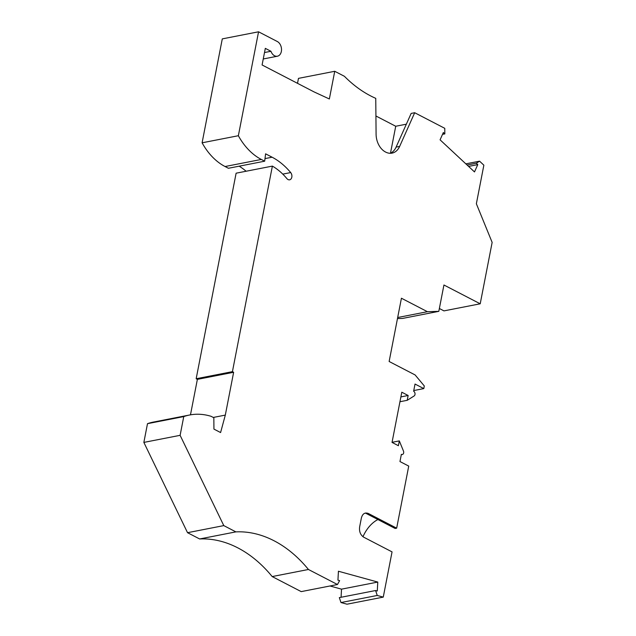 <?xml version="1.0" encoding="UTF-8"?>
<svg xmlns="http://www.w3.org/2000/svg" width="636" height="636" viewBox="0 0 636 636"><rect width="100%" height="100%" fill="white"/><g stroke="black" fill="none" stroke-linecap="round" stroke-linejoin="round"><path stroke-width="0.95" d="M264.504 52.534L270.936 51.278A7.727 5.517 78.9 0 0 277.391 56.214A7.727 5.517 78.9 0 0 281.525 49.544A7.727 5.517 78.9 0 0 277.296 41.515L258.558 31.8L222.29 38.883L202.097 142.806A60.086 42.914 78.9 0 0 225.057 166.529L228.419 168.278L264.679 161.194L265.594 153.825L272.113 157.211L265.005 158.595M258.558 31.8L238.357 135.722L202.097 142.806M238.357 135.722A60.086 42.914 78.9 0 0 261.317 159.445L264.679 161.194M272.383 166.107L236.115 173.191L196.166 378.746L232.426 371.655L272.383 166.107A62.662 44.758 78.9 0 1 286.916 178.629A4.293 3.069 78.9 0 0 289.626 179.813A4.293 3.069 78.9 0 0 291.86 176.935A4.293 3.069 78.9 0 0 290.692 172.571A71.248 50.888 78.9 0 0 272.113 157.211M246.124 171.235A71.248 50.888 78.9 0 0 239.176 166.179M196.166 378.746L197.375 379.366L233.635 372.283L232.426 371.655M190.474 414.839L197.375 379.366M183.756 416.588L147.496 423.671L143.855 442.41L180.115 435.326L183.756 416.588A81.543 58.242 -101.1 0 1 189.584 415.006A81.543 58.242 -101.1 0 1 211.096 416.318L213.831 417.733L213.935 429.101L220.589 432.552L225.311 415.101L213.283 417.447M225.311 415.101L233.635 372.283M147.496 423.671A81.543 58.242 -101.1 0 1 153.324 422.089L189.584 415.006M143.855 442.41L187.533 532.69L199.625 538.962L235.884 531.879L223.793 525.606L187.533 532.69M180.115 435.326L223.793 525.606M308.436 569.482L272.176 576.566L301.21 591.615L337.47 584.524L308.436 569.482A128.758 91.966 78.9 0 0 235.884 531.879M272.176 576.566A128.758 91.966 78.9 0 0 199.625 538.962M337.47 584.524L339.624 580.62L337.939 580.159L338.432 571.239L377.776 582.067L341.516 589.159L330.005 585.987M341.516 589.159L341.071 597.268M377.776 582.067L377.283 590.987L375.59 590.526L339.33 597.609L340.983 602.546L377.243 595.463L375.59 590.526M377.243 595.463L383.262 597.117L347.002 604.2L340.983 602.546M365.382 513.045L395.131 528.468L396.665 528.166L408.733 466.093L399.965 461.545L401.364 454.35A2.576 1.836 -101.1 0 0 402.318 454.509L401.292 454.708M377.927 519.548A24.891 15.153 -62.6 0 0 362.981 536.752M383.262 597.117L392.054 551.889L363.641 537.158C360.405 534.892 359.07 531.465 359.642 526.894L361.359 518.062C362.512 513.785 364.81 512.25 368.252 513.435L396.665 528.166M270.936 51.278L265.315 48.36L262.088 64.967L314.089 91.918L329.353 98.978L334.735 71.288L298.475 78.371L297.513 83.324M442.529 134.355L444.826 133.91L444.771 128.321L414.688 112.731L411.15 113.423L396.101 147.115A17.164 12.259 -101.1 0 1 390.242 153.292M375.924 115.991L395.727 126.254L406.348 124.179M334.735 71.288L344.41 76.296A128.758 91.966 78.9 0 0 375.757 98.349L376.091 134.22A17.164 12.259 -101.1 0 0 385.495 151.996L385.678 152.091A17.164 12.259 -101.1 0 0 392.046 153.125A17.164 12.259 -101.1 0 0 399.639 146.423L396.101 147.115M392.054 442.314L399.321 440.899L403.431 450.964A2.576 1.836 -101.1 0 1 402.318 454.509M399.321 440.899L398.382 445.709L392.038 442.418L401.801 392.205L408.145 395.497L400.879 396.912M413.766 390.552L423.799 388.596L415.03 384.049L413.631 391.243A2.576 1.836 78.9 0 1 415.022 393.573A2.576 1.836 78.9 0 1 414.123 395.958L407.207 400.314L399.949 401.729M407.207 400.314L408.145 395.497M423.799 388.596L424.307 385.973L415.133 374.962L389.137 361.487L401.427 298.228L427.432 311.704L397.683 317.515M397.476 318.588L402.548 318.429L438.808 311.346L443.936 285L480.212 303.801L443.952 310.885L439.365 308.508M427.432 311.704L438.808 311.346M444.826 133.91L443.34 132.526L440.08 139.833L474.504 171.927L477.763 164.621L476.285 163.237L479.568 161.17L483.861 165.177L476.364 203.759L492.145 242.403L480.212 303.801M479.568 161.17L465.846 163.85M476.285 163.237L467.11 165.026M477.763 164.621L468.589 166.409M390.488 153.181L395.727 126.254M414.688 112.731L399.639 146.423M261.317 159.445L225.057 166.529M290.692 172.571L282.774 174.113M263.256 58.973L277.391 56.214"/></g></svg>

